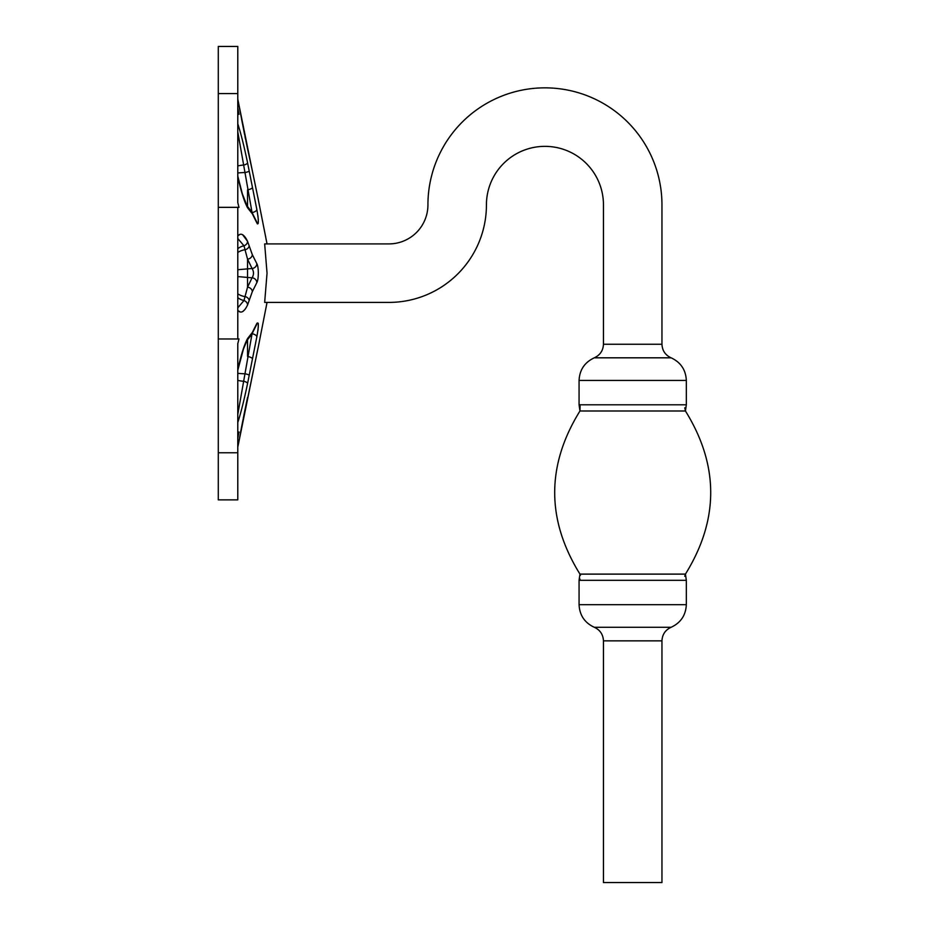 <?xml version="1.0" encoding="UTF-8"?>
<svg xmlns="http://www.w3.org/2000/svg" width="929" height="929" viewBox="0 0 929 929"><rect width="100%" height="100%" fill="white"/><g stroke="black" fill="none" stroke-linecap="round" stroke-linejoin="round"><path stroke-width="1.39" d="M237.789 109.773L238.985 114.337L237.789 107.764M237.789 93.574L237.789 46.45L218.292 46.45L218.292 499.872L237.789 499.872L237.789 343.684L238.985 338.946L237.789 338.818L237.789 207.492L238.985 207.376L237.789 202.638L237.789 93.574L218.292 93.574M218.292 207.376L218.292 208.154M237.789 438.558L238.985 431.985L237.789 436.537M594.305 357.816C600.088 355.133 603.13 350.616 603.455 344.264L603.455 204.868A58.504 58.504 0 0 0 544.94 146.352A58.504 58.504 0 0 0 486.436 204.868A97.545 97.545 0 0 1 388.891 302.413L264.66 302.413L267.041 273.161L264.66 243.909L388.891 243.909A39.041 39.041 0 0 0 427.932 204.868A117.008 117.008 0 0 1 544.94 87.849A117.008 117.008 0 0 1 661.959 204.868L661.959 344.264C662.272 350.616 665.327 355.133 671.098 357.816L594.305 357.816C584.689 362.287 579.603 369.823 579.069 380.414L579.069 404.8L579.963 410.99C546.275 465.371 546.275 519.741 579.963 574.11L685.439 574.11L686.334 580.311L579.069 580.311L580.033 579.127M239.752 234.491L237.789 235.861C240.936 232.517 244.199 234.363 247.578 241.377L252.328 254.685L256.845 263.685C257.751 265.253 258.25 268.411 258.332 273.161C258.25 277.899 257.751 281.057 256.845 282.625L252.328 291.625L247.578 304.944C244.199 311.958 240.936 313.793 237.789 310.449M238.985 338.946L237.789 338.818M237.789 369.823C240.936 355.273 244.199 344.845 247.578 338.528L252.328 332.512L256.845 323.431C258.773 321.411 258.773 325.87 256.845 336.821L247.578 383.468C244.199 399.725 240.936 412.755 237.789 422.567M237.789 447.163L256.845 353.717C258.773 344.566 258.773 344.566 256.845 353.717A4.877 1.335 11.4 0 1 256.834 353.752A4.877 1.335 11.4 0 1 256.834 353.786L258.262 347.028M257.728 349.478L257.449 350.756M247.578 397.38A4.877 2.067 12.1 0 1 247.555 397.496A4.877 2.067 12.1 0 1 247.532 397.6L244.501 412.186M241.912 425.308L240.46 432.891M257.902 330.701L258.111 328.994M258.216 327.728L258.332 325.162M258.308 324.128L258.216 323.304M252.328 332.512A4.877 4.587 33 0 1 251.631 334.637L256.578 324.662A4.877 4.192 22 0 0 256.845 323.431L256.079 325.255M237.824 310.483L240.158 311.935M242.945 311.366L245.07 309.322M258.332 273.161L258.297 271.512M256.845 263.685A4.877 4.599 145.2 0 1 252.061 268.481L247.544 259.145L243.979 245.779A4.877 4.32 155.9 0 0 247.578 241.377L242.69 234.805M256.079 221.067L257.414 223.924M258.065 223.668L258.216 223.018M258.308 222.182L258.332 221.16M258.308 219.941L258.216 218.547M258.111 217.328L257.902 215.621M256.845 192.593C258.773 201.756 258.773 201.756 256.845 192.593A4.877 1.335 -11.4 0 0 256.834 192.558L252.316 170.657A4.877 2.264 -12 0 1 252.328 170.739L237.789 99.159L244.501 134.136M244.989 136.54L245.477 138.909M237.789 123.754C240.936 133.567 244.199 146.608 247.578 162.842L256.845 209.489C258.773 220.428 258.773 224.888 256.845 222.89L252.328 213.798L247.578 207.794C244.199 201.465 240.936 191.037 237.789 176.487M237.789 207.492L238.985 207.376M252.061 212.578L237.789 131.918M237.789 307.801L243.979 300.543L247.544 287.166L252.061 277.841L237.789 276.575M237.789 414.404L252.061 333.743M247.578 304.944A4.877 4.32 -155.9 0 0 243.979 300.543A14.632 12.878 -0 0 1 237.789 297.652M237.789 269.735L252.061 268.481C253.965 271.593 253.965 274.717 252.061 277.841A4.877 4.599 -145.2 0 1 256.845 282.625M237.789 248.67A14.632 12.878 0 0 1 243.979 245.779L237.789 238.521M247.578 162.842A4.877 1.591 168.4 0 1 243.979 165.014A14.632 4.192 0 0 0 237.789 165.954M247.578 383.468A4.877 1.591 -168.4 0 0 243.979 381.308A14.632 4.192 0 0 1 237.789 380.356M249.169 245.662A4.877 3.913 162.5 0 1 245.175 249.727A14.632 11.694 180 0 0 237.789 252.549M252.328 254.685A4.877 4.215 158.4 0 1 247.544 259.145L247.544 287.166A4.877 4.215 -158.4 0 1 252.328 291.625M249.169 300.648A4.877 3.913 -162.5 0 0 245.175 296.595A14.632 11.694 180 0 1 237.789 293.773M249.169 171.041A4.877 0.813 169.5 0 1 245.175 172.515A14.632 2.055 180 0 0 237.789 173.015M252.328 187.681A4.877 1.382 168.9 0 1 247.544 189.853L247.544 206.656M256.845 209.489A4.877 2.299 167.5 0 1 252.177 212.555M256.845 222.89A4.877 4.192 -22 0 0 256.578 221.648L251.631 211.684L247.009 205.832A4.877 4.517 -30.1 0 1 247.578 207.794M252.328 213.798A4.877 4.587 -33 0 0 251.631 211.684M249.169 209.931A4.877 4.726 -47.1 0 0 247.718 206.853M249.169 156.246A4.877 2.764 -12.6 0 0 249.146 156.095L247.555 148.826A4.877 2.067 -12.1 0 0 247.532 148.721M249.169 336.391A4.877 4.726 47.1 0 1 247.718 339.457L251.631 334.637M256.845 336.821A4.877 2.299 -167.5 0 0 252.177 333.755M252.328 358.64A4.877 1.382 -168.9 0 0 247.544 356.457L247.544 339.666M249.169 375.27A4.877 0.813 -169.5 0 0 245.175 373.795A14.632 2.055 180 0 1 237.789 373.295M252.328 375.571A4.877 2.264 12 0 1 252.316 375.664L258.274 346.947M671.098 357.816C680.725 362.287 685.799 369.823 686.334 380.414L686.334 404.8L579.069 404.8L580.033 405.973M594.305 627.284L671.098 627.284C665.327 629.967 662.272 634.484 661.959 640.847L661.959 882.55L603.455 882.55L603.455 640.847C603.13 634.484 600.088 629.967 594.305 627.284C584.689 622.813 579.603 615.288 579.069 604.686L579.069 580.311L579.963 574.11L580.474 575.225M671.098 627.284C680.725 622.813 685.799 615.288 686.334 604.686L686.334 580.311M684.731 576.259L685.439 574.11C719.127 519.741 719.127 465.371 685.439 410.99L579.963 410.99L580.079 406.054M686.334 404.8L685.439 410.99L684.754 407.796M603.455 344.264L661.959 344.264M247.578 148.93A4.877 2.067 -12.1 0 0 247.555 148.826L241.575 119.202M247.578 338.528A4.877 4.517 30.1 0 1 247.009 340.49L243.491 348.909L237.789 370.265M686.334 380.414L579.069 380.414M661.959 640.847L603.455 640.847M579.069 604.686L686.334 604.686M267.041 302.413L258.332 346.703M267.041 243.909L257.856 197.447M237.789 452.748L218.292 452.748M238.602 207.341L218.292 207.341M238.602 338.98L218.292 338.98M237.789 176.057L242.306 193.708L247.009 205.832M257.472 195.659L257.728 196.855M258.274 199.375L256.834 192.558M252.316 170.657L249.146 156.095M237.789 99.136L247.555 148.826M247.009 340.49L247.718 339.457M252.316 375.664L238.602 442.808M241.784 425.993L243.026 419.653M243.212 418.724L244.443 412.511"/></g></svg>
